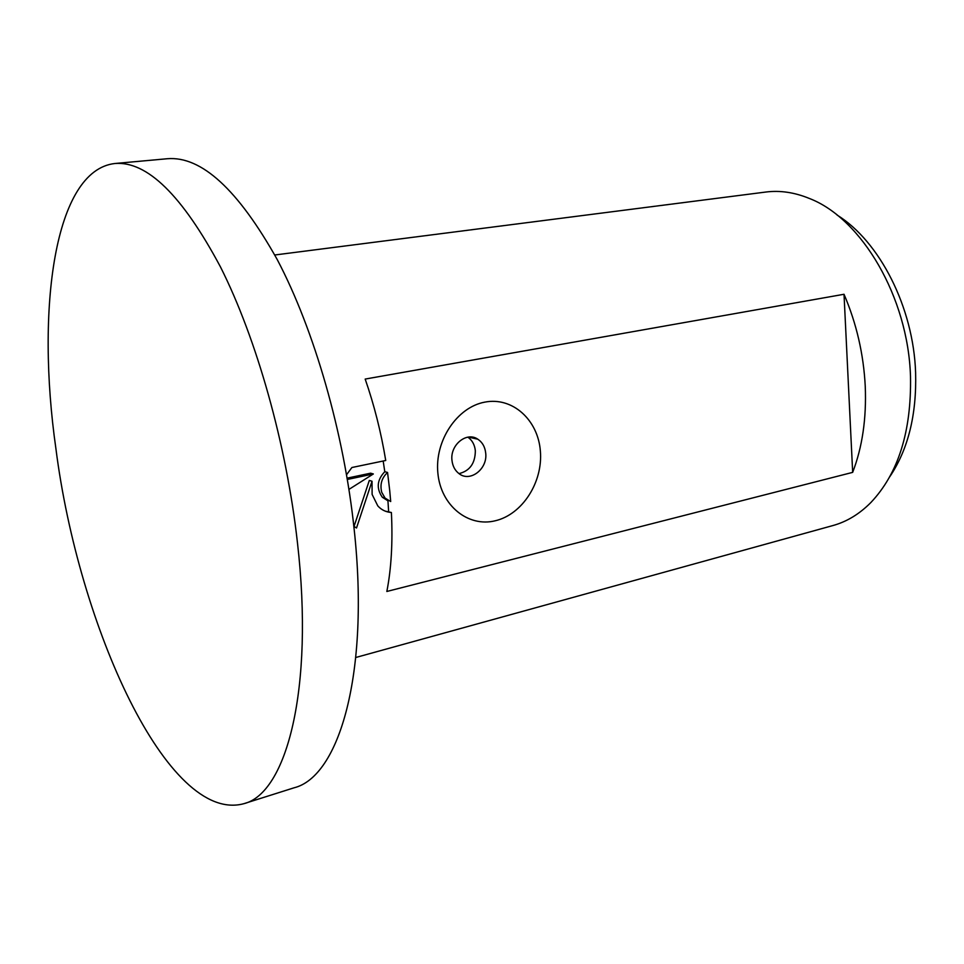 <?xml version="1.0" encoding="UTF-8"?>
<svg xmlns="http://www.w3.org/2000/svg" width="964" height="964" viewBox="0 0 964 964"><rect width="100%" height="100%" fill="white"/><g stroke="black" fill="none" stroke-linecap="round" stroke-linejoin="round"><path stroke-width="1.45" d="M243.772 803.711L294.02 787.817C339.159 776.767 369.815 673.583 354.198 529.646C344.04 432.944 314.119 329.471 277.234 259.569C238.012 189.559 201.404 155.939 167.387 158.723L114.897 163.506C54.285 170.267 35.909 308.878 55.912 448.682C78.53 626.251 167.82 824.256 243.772 803.711C286.453 793.541 314.3 689.429 297.454 542.732C286.465 444.187 256.52 338.424 220.479 266.944C182.232 195.355 147.034 160.868 114.897 163.506M889.748 476.77C908.124 449.477 916.74 414.773 915.607 372.646C913.511 307.408 879.554 241.277 837.065 215.032M355.812 657.484L832.932 525.549C846.766 521.729 859.394 514.077 870.817 502.581C898.291 473.529 911.522 431.462 910.498 376.406C908.136 297.129 861.623 218.623 809.615 198.56C794.637 192.378 780.021 190.209 765.802 192.041L274.788 254.99M485.711 453.14C485.025 446.935 482.398 442.295 477.831 439.21C466.721 431.318 449.947 444.862 451.971 460.334C452.61 466.046 454.936 470.456 458.936 473.565C470.071 482.651 487.76 468.986 485.711 453.14M437.873 473.155C434.559 440.777 457.093 407.145 484.796 402.133C512.462 396.65 537.996 419.846 540.358 450.947C543.106 481.976 522.5 514.378 495.351 520.753C468.251 527.597 440.789 505.63 437.873 473.155M459.033 473.625C469.829 470.914 475.264 463.274 475.336 450.706C474.686 444.766 472.203 440.247 467.889 437.162M385.166 511.125L391.396 512.511C385.913 512.089 381.37 509.884 377.792 505.883L372.116 494.436L372.032 481.241L356.511 527.995L353.836 526.32M348.956 489.387L373.345 473.963L347.365 479.457M346.558 474.722L351.896 467.516L385.733 460.479C381.045 432.137 374.189 405.013 365.175 379.069L844.018 294.273C856.514 323.446 863.599 354.125 865.25 386.323C866.552 418.424 862.358 447.103 852.67 472.372L386.841 591.474C391.324 568.543 392.842 542.226 391.396 512.511M389.721 490.58L387.552 472.468C381.708 477.867 379.768 484.494 381.744 492.327L385.082 498.111L390.697 501.533L389.721 490.58M383.178 461.009L384.793 471.697L387.552 472.468M347.148 478.144L370.61 473.179L373.345 473.963M354.029 526.452L369.308 480.446L372.032 481.241M387.938 500.69L388.637 511.631M387.564 500.569L382.334 497.267C376.177 488.411 376.996 479.891 384.793 471.697M844.018 294.273L852.67 472.372M477.831 439.21L468.347 437.09M385.07 498.111L382.334 497.267"/></g></svg>
